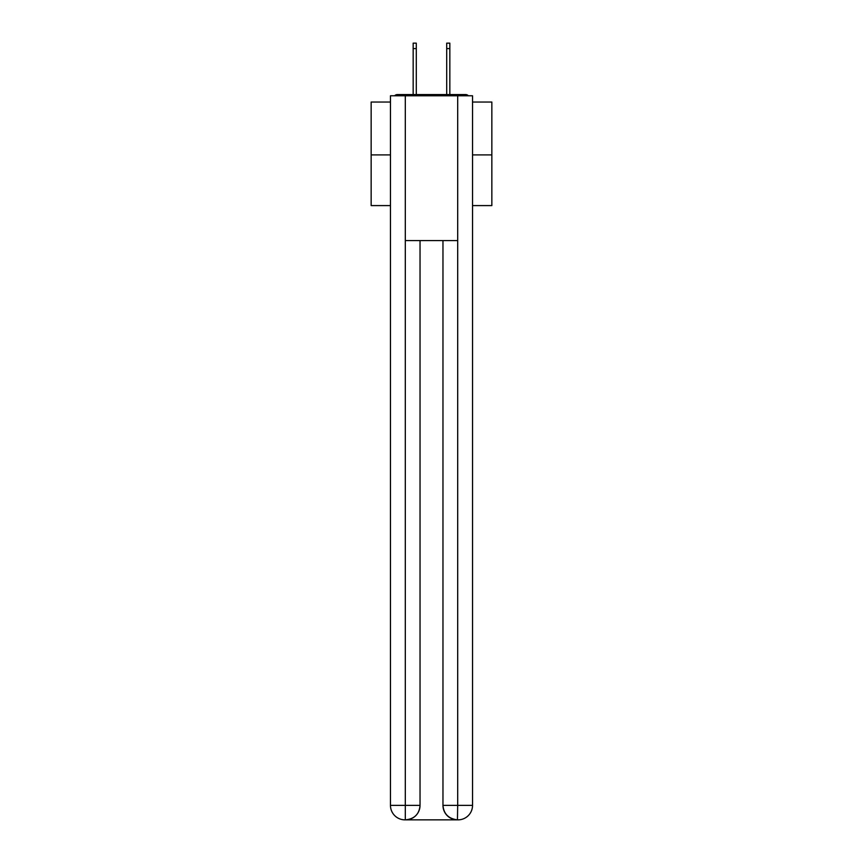 <?xml version="1.0" encoding="UTF-8"?>
<svg xmlns="http://www.w3.org/2000/svg" width="863" height="863" viewBox="0 0 863 863"><rect width="100%" height="100%" fill="white"/><g stroke="black" fill="none" stroke-linecap="round" stroke-linejoin="round"><path stroke-width="1.29" d="M472.536 102.039L491.845 102.039L491.845 205.588L472.536 205.588M390.464 154.898L371.155 154.898L371.155 205.588L390.464 205.588M371.155 154.898L371.155 102.039L390.464 102.039M491.845 154.898L472.536 154.898M468.35 95.771A3.625 3.625 0 0 0 465.653 94.563L397.347 94.563A3.625 3.625 0 0 0 394.65 95.771M465.653 94.563L450.324 94.563M412.676 94.563L397.347 94.563M404.952 819.85A14.477 14.477 0 0 1 390.464 805.373L420.033 805.373L420.033 240.583L420.033 805.373A14.477 14.477 0 0 1 405.556 819.85L404.952 819.85A14.477 14.477 0 0 1 390.464 805.373L390.464 95.771L405.308 95.771L405.308 240.583L457.692 240.583L457.692 95.771L405.308 95.771M457.692 95.771L472.536 95.771L472.536 805.373A14.477 14.477 0 0 1 458.048 819.85L457.789 819.85M442.967 805.373L457.692 805.373L457.444 819.85A14.477 14.477 0 0 1 442.967 805.373L442.967 240.583L442.967 805.373C443.701 813.906 448.533 818.728 457.444 819.85L405.556 819.85C414.51 818.911 419.332 814.089 420.033 805.373M405.308 240.583L405.308 819.85M416.29 48.576L413.161 48.576L413.161 43.15L416.29 43.15L416.29 94.563M413.161 48.576L413.161 94.563M449.839 43.15L449.839 48.576L446.71 48.576L446.71 43.15L449.839 43.15M446.71 94.563L446.71 48.576M449.839 94.563L449.839 48.576M457.692 240.583L457.692 805.373L472.536 805.373"/></g></svg>

